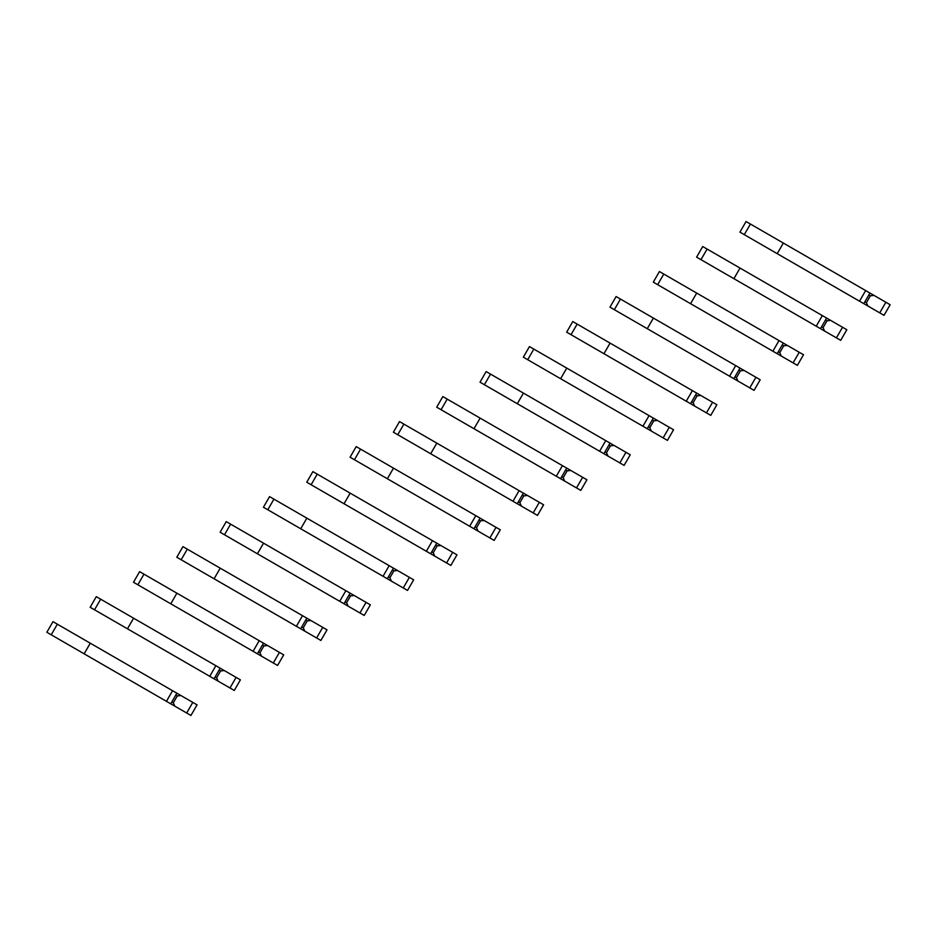 <?xml version="1.0" encoding="UTF-8"?>
<svg xmlns="http://www.w3.org/2000/svg" width="937" height="937" viewBox="0 0 937 937"><rect width="100%" height="100%" fill="white"/><g stroke="black" fill="none" stroke-linecap="round" stroke-linejoin="round"><path stroke-width="1.41" d="M879.738 312.853L885.863 302.241L890.15 304.724L884.024 315.336L867.908 306.024L866.385 302.674L870.368 295.776L874.034 295.413L750.42 224.048L746.051 221.53L739.925 232.142L756.241 241.559M885.863 302.241L874.034 295.413M866.385 302.674L864.886 301.808M870.368 295.776L868.857 294.909M783.344 243.058L777.218 253.669L859.522 301.187L863.809 303.658L869.934 293.047M867.908 306.024L803.735 268.978M783.496 257.288L739.925 232.142M859.522 301.187L865.647 290.575M836.413 337.87L842.55 327.259L846.837 329.73L840.712 340.342L836.413 337.87L824.583 331.03L823.073 327.681L827.055 320.782L830.709 320.419L702.727 246.536L696.601 257.148L712.928 266.565M842.55 327.259L830.709 320.419M823.073 327.681L821.562 326.814M827.055 320.782L825.544 319.915M740.031 268.064L733.905 278.676L820.496 328.664L826.621 318.065M824.583 331.03L760.422 293.984M740.183 282.306L696.601 257.148M816.209 326.193L822.335 315.582M793.1 362.877L799.226 352.265L803.513 354.736L797.387 365.348L781.271 356.048L779.76 352.687L783.742 345.8L787.396 345.437L779.01 340.588L659.414 271.543L653.288 282.154L669.604 291.571M799.226 352.265L787.396 345.437M779.76 352.687L778.249 351.82M783.742 345.8L782.231 344.921M696.706 293.07L690.581 303.682L777.171 353.682L783.297 343.071M781.271 356.048L717.098 318.99M696.859 307.313L653.288 282.154M772.884 351.199L779.01 340.588M749.787 387.883L755.913 377.271L760.2 379.754L754.074 390.354L737.958 381.054L736.435 377.705L740.417 370.806L744.083 370.443L616.101 296.549L609.975 307.16L626.291 316.589M755.913 377.271L744.083 370.443M736.435 377.705L734.924 376.826M740.417 370.806L738.906 369.939M653.394 318.088L647.268 328.7L729.572 376.217L733.858 378.689L739.984 368.077M737.958 381.054L673.785 344.008M653.546 332.319L609.975 307.16M729.572 376.217L735.697 365.606M706.463 412.889L712.588 402.278L716.887 404.761L710.761 415.372L694.633 406.061L693.122 402.711L697.105 395.812L700.759 395.449L696.671 393.083L572.776 321.567L566.651 332.166L582.978 341.595M712.588 402.278L700.759 395.449M693.122 402.711L691.611 401.844M697.105 395.812L695.594 394.945M610.081 343.094L603.955 353.706L686.247 401.223L690.546 403.695L696.671 393.083M694.633 406.061L630.46 369.014M610.233 357.325L566.651 332.166M686.247 401.223L692.373 390.612M663.15 437.895L669.276 427.295L673.562 429.767L667.437 440.378L651.32 431.067L649.798 427.717L653.78 420.818L657.446 420.455L533.832 349.091L529.464 346.573L523.338 357.184L539.653 366.601M669.276 427.295L657.446 420.455M649.798 427.717L648.299 426.85M653.78 420.818L652.281 419.952M566.756 368.1L560.631 378.712L642.934 426.23L647.221 428.701L653.347 418.089M651.32 431.067L587.148 394.02M566.908 382.343L523.338 357.184M642.934 426.23L649.06 415.618M619.837 462.913L625.963 452.302L630.25 454.773L624.124 465.384L608.008 456.085L606.485 452.723L610.467 445.836L614.133 445.473L605.747 440.624L486.151 371.579L480.025 382.191L496.341 391.607M625.963 452.302L614.133 445.473M606.485 452.723L604.974 451.857M610.467 445.836L608.956 444.958M523.443 393.107L517.318 403.718L603.908 453.719L610.034 443.107M608.008 456.085L543.835 419.026M523.596 407.349L480.025 382.191M599.621 451.236L605.747 440.624M576.513 487.919L582.638 477.308L586.925 479.779L580.799 490.391L564.683 481.091L563.172 477.741L567.154 470.842L570.809 470.479L442.826 396.585L436.701 407.197L453.016 416.614M582.638 477.308L570.809 470.479M563.172 477.741L561.661 476.863M567.154 470.842L565.643 469.964M480.119 418.125L473.993 428.724L560.584 478.725L566.709 468.113M564.683 481.091L500.51 444.044M480.283 432.355L436.701 407.197M556.297 476.242L562.423 465.642M533.2 512.926L539.325 502.314L543.612 504.797L537.487 515.409L521.37 506.097L519.848 502.747L523.83 495.849L527.496 495.486L399.513 421.591L393.388 432.203L409.703 441.632M539.325 502.314L527.496 495.486M519.848 502.747L518.348 501.881M523.83 495.849L522.331 494.982M436.806 443.131L430.68 453.742L512.984 501.26L517.271 503.731L523.396 493.12M521.37 506.097L457.197 469.05M436.958 457.361L393.388 432.203M512.984 501.26L519.11 490.648M489.887 537.932L496.013 527.332L500.299 529.803L494.174 540.415L478.046 531.103L476.535 527.754L480.517 520.855L484.171 520.492L360.569 449.128L356.201 446.609L350.075 457.221L366.39 466.638M496.013 527.332L484.171 520.492M476.535 527.754L475.024 526.887M480.517 520.855L479.006 519.988M393.493 468.137L387.368 478.748L469.671 526.266L473.958 528.737L480.084 518.126M478.046 531.103L413.885 494.057M393.645 482.368L350.075 457.221M469.671 526.266L475.797 515.655M446.562 562.95L452.688 552.338L456.975 554.809L450.849 565.421L446.562 562.95L434.733 556.109L433.222 552.76L437.204 545.861L440.858 545.51L432.472 540.661L312.876 471.616L306.75 482.227L323.066 491.644M452.688 552.338L440.858 545.51M433.222 552.76L431.711 551.893M437.204 545.861L435.693 544.994M350.169 493.143L344.043 503.755L430.633 553.755L436.759 543.144M434.733 556.109L370.56 519.063M350.321 507.385L306.75 482.227M426.347 551.272L432.472 540.661M403.25 587.956L409.375 577.344L413.662 579.816L407.536 590.427L391.42 581.127L389.897 577.778L393.88 570.879L397.546 570.516L389.16 565.667L269.563 496.622L263.438 507.233L279.753 516.65M409.375 577.344L397.546 570.516M389.897 577.778L388.398 576.899M393.88 570.879L392.38 570.001M306.856 518.161L300.73 528.761L387.321 578.761L393.446 568.15M391.42 581.127L327.247 544.069M307.008 532.392L263.438 507.233M383.034 576.278L389.16 565.667M359.937 612.962L366.062 602.35L370.349 604.833L364.224 615.433L348.095 606.134L346.585 602.784L350.567 595.885L354.221 595.522L226.239 521.628L220.113 532.239L236.44 541.668M366.062 602.35L354.221 595.522M346.585 602.784L345.074 601.905M350.567 595.885L349.056 595.018M263.543 543.167L257.417 553.779L339.721 601.296L344.008 603.768L350.133 593.156M348.095 606.134L283.934 569.087M263.695 557.398L220.113 532.239M339.721 601.296L345.847 590.685M316.612 637.968L322.738 627.357L327.025 629.84L320.899 640.451L304.783 631.14L303.272 627.79L307.254 620.891L310.908 620.528L187.295 549.164L182.926 546.646L176.8 557.246L193.116 566.674M322.738 627.357L310.908 620.528M303.272 627.79L301.761 626.923M307.254 620.891L305.743 620.025M220.218 568.173L214.093 578.785L296.397 626.303L300.683 628.774L306.809 618.162M304.783 631.14L240.61 594.093M220.371 582.404L176.8 557.246M296.397 626.303L302.522 615.691M273.299 662.986L279.425 652.375L283.712 654.846L277.586 665.457L273.299 662.986L261.47 656.146L259.947 652.796L263.929 645.898L267.595 645.534L139.613 571.652L133.487 582.264L149.803 591.68M279.425 652.375L267.595 645.534M259.947 652.796L258.436 651.929M263.929 645.898L262.419 645.031M176.906 593.18L170.78 603.791L257.37 653.78L263.496 643.18M261.47 656.146L197.297 619.099M177.058 607.422L133.487 582.264M253.084 651.309L259.209 640.697M229.975 687.992L236.101 677.381L240.399 679.852L234.273 690.464L218.145 681.164L216.634 677.802L220.617 670.915L224.271 670.552L96.288 596.658L90.163 607.27L106.49 616.687M236.101 677.381L224.271 670.552M216.634 677.802L215.123 676.936M220.617 670.915L219.106 670.037M133.593 618.186L127.467 628.797L214.058 678.798L220.183 668.186M218.145 681.164L153.973 644.106M133.745 632.428L90.163 607.27M209.759 676.315L215.885 665.703M186.662 712.998L192.788 702.387L197.075 704.858L190.949 715.47L174.832 706.17L173.31 702.82L177.292 695.922L180.958 695.559L52.976 621.664L46.85 632.276L63.166 641.704M192.788 702.387L180.958 695.559M173.31 702.82L171.811 701.942M177.292 695.922L175.793 695.055M90.268 643.204L84.143 653.815L170.733 703.804L176.859 693.193M174.832 706.17L110.66 669.123M90.42 657.434L46.85 632.276M166.446 701.321L172.572 690.721M744.294 234.66L750.42 224.048M700.981 259.666L707.107 249.055M657.657 284.672L663.783 274.072M614.344 309.69L620.47 299.079M571.031 334.696L577.157 324.085M527.707 359.703L533.832 349.091M484.394 384.709L490.519 374.109M441.081 409.727L447.207 399.115M397.757 434.733L403.882 424.121M354.444 459.739L360.569 449.128M311.119 484.745L317.245 474.134M267.806 509.763L273.932 499.152M224.493 534.769L230.619 524.158M181.169 559.776L187.295 549.164M137.856 584.782L143.982 574.17M94.543 609.788L100.669 599.188M51.219 634.806L57.344 624.194"/></g></svg>
